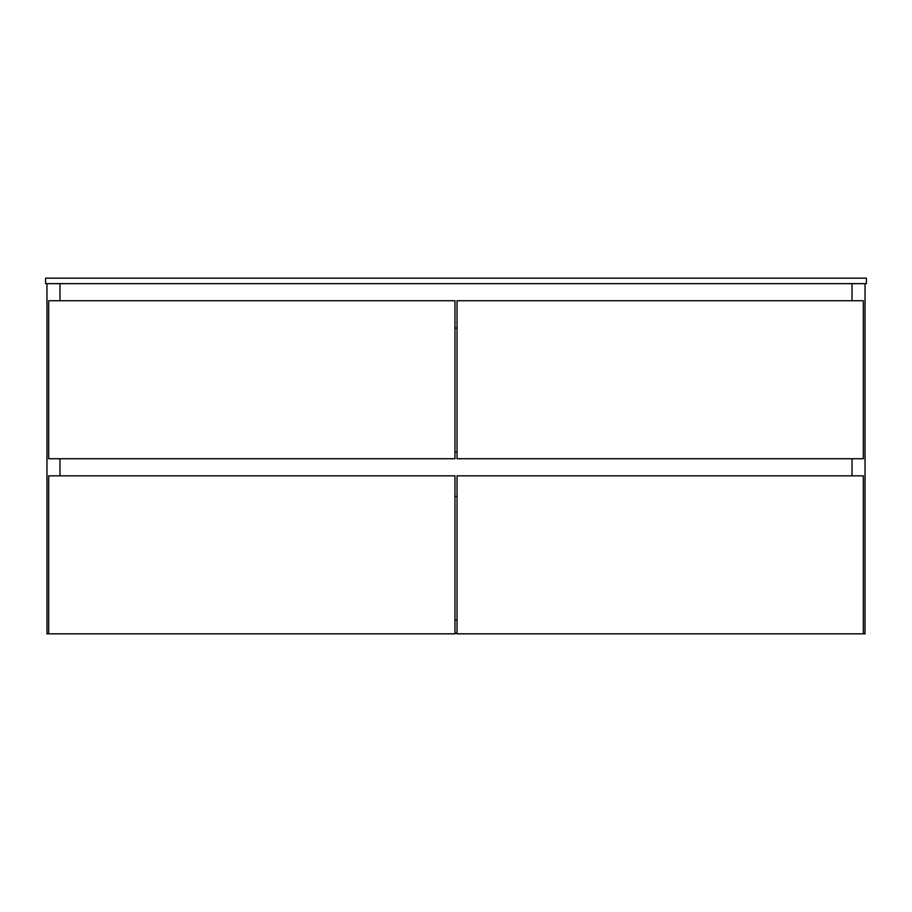 <?xml version="1.0" encoding="UTF-8"?>
<svg xmlns="http://www.w3.org/2000/svg" width="912" height="912" viewBox="0 0 912 912"><rect width="100%" height="100%" fill="white"/><g stroke="black" fill="none" stroke-linecap="round" stroke-linejoin="round"><path stroke-width="1.37" d="M454.974 620.16L457.026 620.16L454.974 620.16M457.026 633.156L454.974 633.156L457.026 633.156M46.968 283.632L46.968 633.84L46.968 283.632M59.964 283.632L59.964 300.732L59.964 283.632M59.964 458.736L59.964 475.836L59.964 458.736M59.964 633.84L46.968 633.84L59.964 633.84M852.036 283.632L852.036 300.732L852.036 283.632M852.036 458.736L852.036 475.836L852.036 458.736M852.036 633.84L865.032 633.84L852.036 633.84M865.032 283.632L865.032 633.84L865.032 283.632M48.678 475.836L48.678 633.84L48.678 475.836L454.974 475.836L454.974 633.84L48.678 633.84L454.974 633.84L454.974 475.836L48.678 475.836M454.974 328.092L457.026 328.092L454.974 328.092M457.026 451.896L454.974 451.896L457.026 451.896M454.974 496.356L457.026 496.356L454.974 496.356M457.026 475.836L457.026 633.84L457.026 475.836L863.322 475.836L863.322 633.84L457.026 633.84L863.322 633.84L863.322 475.836L457.026 475.836M48.678 300.732L48.678 458.736L48.678 300.732L454.974 300.732L454.974 458.736L48.678 458.736L454.974 458.736L454.974 300.732L48.678 300.732M457.026 300.732L457.026 458.736L457.026 300.732L863.322 300.732L863.322 458.736L457.026 458.736L863.322 458.736L863.322 300.732L457.026 300.732M866.4 283.632L866.4 278.16L866.4 283.632L45.6 283.632L45.6 278.16L45.6 283.632L866.4 283.632M45.6 278.16L866.4 278.16L45.6 278.16"/></g></svg>
